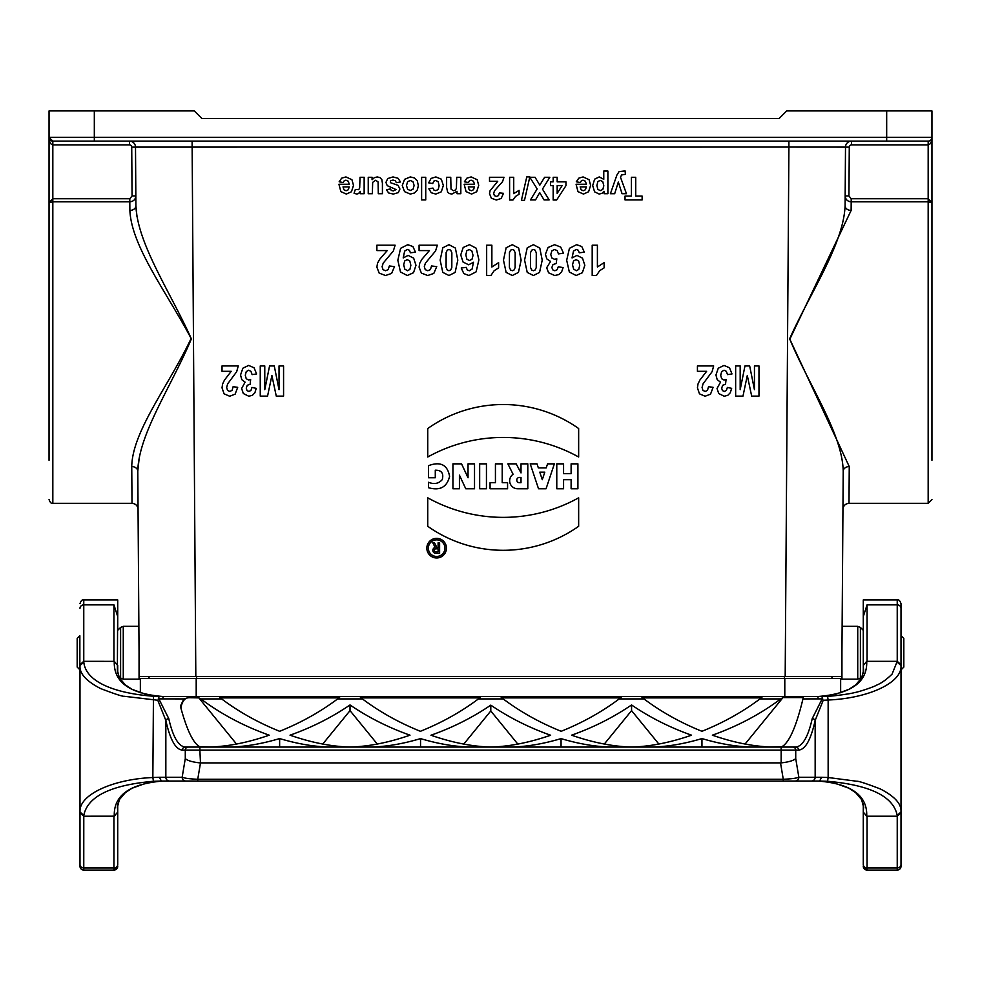 <?xml version="1.0" encoding="UTF-8"?>
<svg xmlns="http://www.w3.org/2000/svg" width="981" height="981" viewBox="0 0 981 981"><rect width="100%" height="100%" fill="white"/><g stroke="black" fill="none" stroke-linecap="round" stroke-linejoin="round"><path stroke-width="1.47" d="M118.431 675.884L120.602 678.043L120.602 627.435L117.72 630.317L117.72 599.918L117.364 671.396M117.364 806.161L117.72 811.9L117.72 803.93M117.72 673.604L117.72 665.633M117.72 811.9L117.72 864.531A3.777 3.421 -0 0 1 113.943 867.952L83.765 867.952L83.765 870.073L113.943 870.073A3.777 3.777 180 0 0 117.72 866.297L113.943 870.073L83.765 870.073A3.777 3.777 180 0 1 79.988 866.297L79.988 812.82L83.765 816.217L114.287 816.18C113.477 795.493 129.664 783.782 162.858 781.035M795.137 781.023L818.007 781.023M185.863 781.023L161.387 781.023L159.339 777.259L165.838 777.259L165.838 720.459L157.782 700.25L124.268 696.289C122.564 696.535 114.703 693.959 100.663 688.588C86.218 681.157 79.326 673.469 79.988 665.535L83.802 662.138C85.788 681.832 114.483 693.285 153.441 696.252L162.969 696.51C129.737 693.8 113.489 682.077 114.287 661.353L83.765 661.317L83.79 662.126M901.012 694.34L901.012 608.294L901.012 664.713L897.235 661.317L897.235 599.918C898.719 599.391 899.982 600.654 901.012 603.695L901.012 608.294A3.777 3.421 180 0 0 897.235 604.872L867.057 604.872L867.057 661.317L897.235 661.317L892.072 674.119C886.53 679.526 881.465 683.168 876.867 685.02C874.525 686.688 858.669 692.034 854.476 692.598C851.177 693.751 831.594 696.412 827.559 696.252L828.148 700.017L823.218 700.25L815.162 720.459L815.162 777.259A3.777 3.642 90 0 1 811.52 781.023L169.48 781.023A3.777 3.642 90 0 1 165.838 777.259L182.159 777.259C184.833 778.289 190.032 778.963 197.745 779.257L197.745 781.023L783.267 781.023L783.267 779.257C790.98 778.963 796.167 778.289 798.853 777.259A3.777 3.642 90 0 1 795.211 781.023M863.28 847.437L863.28 864.531A3.777 3.421 0 0 0 867.057 867.952L897.235 867.952L897.235 816.217L867.057 816.217L867.057 870.073L863.28 866.297A3.777 3.777 180 0 0 867.057 870.073L897.235 870.073A3.777 3.777 180 0 0 901.012 866.297L901.012 811.998L901.012 866.297M863.28 673.604L863.28 616.571L867.057 604.872M862.569 675.884L860.398 678.043L860.398 627.435L863.28 630.317L863.28 599.918L863.28 616.571M863.28 864.531L863.28 803.93M745.07 744.052L782.997 697.577L803.353 697.577L802.961 698.913C796.376 726.296 789.411 742.2 782.078 746.615L770.686 746.995C752.55 746.32 733.101 742.384 712.353 735.186C737.589 726.234 760.385 714.143 780.741 698.913L759.956 698.913C742.666 711.899 723.328 722.69 701.955 731.299C680.581 722.69 661.255 711.899 643.953 698.913L619.183 698.913C601.893 711.899 582.555 722.69 561.181 731.299C539.808 722.69 520.47 711.899 503.179 698.913L478.409 698.913C461.119 711.899 441.781 722.69 420.408 731.299C399.034 722.69 379.696 711.899 362.406 698.913L337.636 698.913C320.333 711.899 301.008 722.69 279.634 731.299C258.248 722.69 238.923 711.899 221.632 698.913L200.847 698.913C221.203 714.143 243.999 726.234 269.235 735.186C248.475 742.384 229.039 746.32 210.903 746.995L199.511 746.615C193.183 743.071 186.954 730.122 180.823 707.792L180.59 705.78L183.888 698.913L158.848 698.877L168.757 718.582A3.017 1.852 168 0 0 165.838 720.459C170.118 739.637 175.611 749.509 182.307 750.085L185.286 750.085L185.286 758.583L182.159 777.259A3.777 3.642 90 0 0 185.801 781.023M782.997 697.577L780.741 698.913M761.575 697.883L642.334 697.883M759.956 698.913L761.955 697.699L641.966 697.699L643.953 698.913M658.852 744.052L631.568 710.624L604.296 744.052M631.568 704.959C649.986 717.491 669.986 727.571 691.568 735.186C670.121 742.617 650.133 746.566 631.568 747.044C613.015 746.566 593.015 742.617 571.567 735.186C593.149 727.571 613.15 717.491 631.568 704.959L631.568 710.624M620.801 697.883L501.561 697.883M619.183 698.913L621.181 697.699L501.181 697.699L503.179 698.913M200.847 698.913L198.849 697.883L236.519 744.052M198.849 697.883L188.119 697.699L183.888 698.913M180.884 708.024A14.237 7.541 -90 0 1 188.119 697.883M198.849 697.699L188.119 697.699M339.242 697.883L220.014 697.883M337.636 698.913L339.622 697.699L219.634 697.699L221.632 698.913M322.737 744.052L350.021 710.624L377.293 744.052M350.021 704.959C368.439 717.491 388.439 727.571 410.009 735.186C388.574 742.617 368.574 746.566 350.021 747.044C331.455 746.566 311.455 742.617 290.02 735.186C311.602 727.571 331.603 717.491 350.021 704.959L350.021 710.624M480.028 697.883L360.787 697.883M478.409 698.913L480.396 697.699L360.407 697.699L362.406 698.913M517.833 744.101L490.794 710.967L490.794 705.143C509.188 717.626 529.139 727.657 550.648 735.235C529.262 742.629 509.311 746.566 490.794 747.044C472.278 746.566 452.327 742.629 430.941 735.235C452.449 727.657 472.401 717.626 490.794 705.143M463.755 744.101L490.794 710.967M161.387 781.035L153.441 781.281C110.816 785.045 87.603 796.413 83.79 815.395L83.765 867.952A3.777 3.421 0 0 1 79.988 864.531M227.249 747.068C243.325 747.019 260.787 744.174 279.634 738.57L279.634 747.068M279.634 738.57C298.469 744.174 315.931 747.019 332.007 747.068M368.304 747.068C384.344 747.019 401.756 744.199 420.542 738.607L420.542 747.068M420.542 738.607C439.329 744.199 456.741 747.019 472.781 747.068M508.808 747.068C524.835 747.019 542.248 744.199 561.046 738.607L561.046 747.068M561.046 738.607C579.832 744.199 597.245 747.019 613.284 747.068M649.581 747.068C665.658 747.019 683.119 744.174 701.955 738.57L701.955 747.068M701.955 738.57C720.802 744.174 738.252 747.019 754.34 747.068M818.007 777.259L798.853 777.259L795.726 758.583C793.494 760.631 788.638 762.065 781.146 762.887L781.146 750.085L199.866 750.085L200.48 762.911L781.146 762.887M188.205 747.068A3.017 2.918 90 0 0 185.286 750.085L199.866 750.085L199.866 747.068L795.787 747.068L781.146 747.068L781.146 750.085L798.706 750.085C805.389 749.509 810.882 739.637 815.162 720.459A3.017 1.852 12 0 0 812.243 718.582L822.152 698.877L802.961 698.913M199.866 762.887C192.362 762.065 187.506 760.643 185.286 758.583M117.315 807.522L119.388 799.613L125.323 792.66L132.006 788.246L146.512 783.022M863.636 671.372L863.28 665.633M863.28 811.9L863.636 806.137M901.012 812.795L897.235 816.217L897.21 815.395C893.397 796.413 870.184 785.045 827.559 781.281L819.613 781.035M818.142 781.035C851.336 783.782 867.523 795.493 866.713 816.18L867.057 816.217M815.162 777.259L821.649 777.259L819.613 781.023L811.52 781.023M168.757 718.582C172.864 736.768 178.358 746.259 185.213 747.068A3.017 2.918 90 0 0 182.307 750.085M761.955 747.068L795.787 747.068C802.654 746.259 808.136 736.768 812.243 718.582M79.988 810.453L79.988 812.795L79.988 812.023L83.79 815.395M79.988 847.437L79.988 866.297M79.988 812.047L79.988 811.998C78.676 794.941 112.3 779.233 152.852 777.516L153.441 781.281M153.441 696.252L152.852 777.516L159.351 777.259M897.21 815.395L901.012 811.998C901.674 804.064 894.782 796.388 880.337 788.945C866.309 783.574 858.449 780.999 856.732 781.244L828.148 777.516L828.148 700.017C868.7 698.3 902.324 682.592 901.012 665.535L897.198 662.138M901.012 665.878L901.012 811.79M827.559 781.281L828.148 777.516L821.649 777.259M867.057 661.317L866.713 661.353C867.498 682.077 851.263 693.8 818.007 696.51L827.559 696.252M113.943 661.317L113.943 604.872L117.72 616.571M117.72 599.918L83.765 599.918L83.765 661.317L79.988 664.713M158.848 698.864L157.782 700.25M158.358 698.644L159.204 696.473M901.012 811.336L901.012 812.01M823.218 700.25L822.152 698.877M162.993 698.913L162.993 696.51L818.007 696.51L818.007 698.913M821.796 696.473L822.642 698.644M117.72 665.474L114.287 661.353M863.28 665.474L866.713 661.353M114.287 816.18L117.72 812.06M866.713 816.18L863.28 812.06M860.398 678.043L857.737 679.159L857.737 626.332L842.127 626.332L843.219 471.236L841.772 676.51L139.228 676.51L137.781 471.236L139.192 458.053M131.748 466.576L132.006 503.327C135.648 503.694 137.659 505.693 138.051 509.323L137.781 471.236A6.033 4.697 179.6 0 0 131.748 466.576C132.288 431.248 168.916 385.496 191.123 338.47C166.893 292.546 131.528 246.672 129.872 210.437L129.811 201.816L52.827 201.816L49.05 202.687L49.05 110.927L94.323 110.927L94.323 137.34L886.677 137.34L886.677 110.927L786.688 110.927L779.135 118.48L201.865 118.48L194.312 110.927L94.323 110.927M138.051 509.323L138.873 626.332L123.263 626.332L123.263 679.159L120.602 678.043M139.057 665.756L139.228 676.51M886.677 110.927L931.95 110.927L931.95 137.34C931.717 141.914 930.466 144.428 928.173 144.881L851.545 144.881L851.545 141.117A6.033 6.033 0 0 0 845.499 147.113L845.095 205.777C843.599 243.68 811.066 291.32 789.619 338.776C809.607 386.637 842.446 433.921 843.219 471.236L842.949 509.323C843.341 505.693 845.352 503.694 848.994 503.327L849.252 466.576L789.828 339.205L851.128 210.437L851.189 201.816C847.461 201.412 845.45 199.45 845.156 195.93L845.095 205.777A6.033 4.611 -179.6 0 0 851.128 210.437M49.05 460.31L49.05 202.687L52.827 201.816L52.827 503.327L131.748 503.327M831.962 678.398L831.962 676.51M149.038 678.398L149.038 676.51L149.038 678.398M49.05 202.687L52.827 198.738L49.05 202.687M52.827 141.117L52.827 198.738L129.811 198.738L129.811 201.816C133.539 201.412 135.55 199.45 135.844 195.93L132.067 195.955L131.724 147.138A2.269 2.269 0 0 0 129.455 144.881L52.827 144.881C50.534 144.428 49.283 141.914 49.05 137.34L52.827 141.117A3.777 3.777 0 0 1 49.05 137.34L94.323 137.34L94.323 141.117L52.827 141.117A3.777 3.777 0 0 1 49.05 137.34M94.323 141.117L928.173 141.117A3.777 3.777 0 0 0 931.95 137.34L931.95 460.31M785.18 676.51L788.908 147.076L845.499 147.113L845.156 195.93L848.933 195.955L851.189 198.738L928.173 198.738L931.95 202.687L928.357 201.816M886.677 141.117L886.677 137.34L931.95 137.34L931.95 110.927M129.835 201.816L130.865 201.718M133.49 200.59L134.287 199.879M129.872 210.437A6.033 4.611 179.6 0 0 135.905 205.777C137.463 243.95 170.081 291.455 191.381 338.862C171.234 386.772 138.505 434.191 137.781 471.236M847.51 200.59L848.369 201.13M849.043 201.424L850.135 201.718M136.984 216.58L135.905 205.777L135.501 147.113L131.724 147.138M843.219 471.236A6.033 4.697 -179.6 0 1 849.252 466.576M845.095 205.777L845.156 195.93M788.908 141.117L788.908 147.076L135.501 147.113A6.033 6.033 0 0 0 129.455 141.117A6.033 6.033 0 0 1 135.501 147.113M79.853 669.753L79.853 635.737L77.18 638.41L77.18 667.08L79.988 669.876M139.057 652.745L139.057 679.159L123.263 679.159M901.147 635.737L901.147 669.753L903.82 667.08L903.82 638.41L901.012 635.602M857.737 679.159L841.943 679.159L841.943 652.745M840.643 692.794L840.643 678.398L196.2 678.398L196.2 696.51M140.357 692.794L140.357 678.398L196.2 678.398M222.025 371.309L222.025 365.938L238.26 365.938L236.679 371.713L227.629 383.89L226.672 387.434L227.506 390.401L229.799 391.444L232.105 390.352L233.098 386.722L237.709 387.311L235.121 394.166L229.689 396.238L224.073 393.835L222.025 387.838L222.613 383.951L224.465 380.101L231.222 371.309L222.025 371.309M256.593 373.945L252.105 374.619L250.952 371.345L248.684 370.217L246.268 371.578L245.287 375.245L246.219 378.703L248.512 379.978L250.646 379.549L250.13 384.258L247.261 385.275L246.268 388.145L247.004 390.585L248.929 391.48L250.952 390.463L251.97 387.446L256.237 388.353L254.901 392.731L252.399 395.306L248.794 396.238L243.325 393.528L241.633 388.501L245.103 382.161L241.792 379.659L240.541 374.987L242.859 368.218L248.647 365.423L254.079 367.777L256.593 373.945M260.247 396.116L260.247 365.938L264.772 365.938L264.772 389.69L269.567 365.938L274.263 365.938L279.033 389.69L279.033 365.938L283.57 365.938L283.57 396.116L276.274 396.116L271.896 375.527L267.555 396.116L260.247 396.116M376.876 250.584L376.876 245.201L395.122 245.201L393.344 250.977L383.179 263.153L382.1 266.697L383.031 269.677L385.619 270.719L388.206 269.616L389.322 265.998L394.509 266.574L391.603 273.429L385.484 275.514L379.169 273.098L376.876 267.114L377.526 263.227L379.61 259.376L387.213 250.584L376.876 250.584M415.454 252.178L410.414 252.804L409.445 250.265L407.397 249.444L404.65 251.099L403.203 257.929L408.121 255.391L413.651 258.15L415.981 265.299L413.516 272.706L407.262 275.514L400.481 271.958L397.832 260.272L400.591 248.328L407.777 244.674L412.927 246.55L415.454 252.178M429.42 250.584L419.083 250.584L419.083 245.201L437.342 245.201L435.564 250.977L425.386 263.153L424.307 266.697L425.251 269.677L427.826 270.719L430.426 269.616L431.53 265.998L436.729 266.574L433.81 273.429L427.704 275.514L421.376 273.098L419.083 267.114L419.745 263.227L421.83 259.376L429.42 250.584M461.242 267.997L466.282 267.384L467.238 269.934L469.261 270.756L472.057 269.113L473.492 262.258L468.648 264.796L463.069 262.05L460.739 254.925L463.179 247.494L469.47 244.686L476.239 248.242L478.887 259.879L476.128 271.847L468.955 275.514L463.829 273.589L461.242 267.997M486.662 275.514L486.662 245.201L491.873 245.201L491.873 267.004L498.606 262.626L498.606 267.874L494.179 270.682L490.892 275.514L486.662 275.514M529.826 177.291L535.05 177.291L539.82 185.127L544.602 177.291L549.814 177.291L542.468 189.1L549.127 199.928L544.05 199.928L539.734 192.656L535.516 199.928L530.476 199.928L537.171 188.928L529.826 177.291M563.499 253.208L558.447 253.895L557.159 250.621L554.596 249.493L551.886 250.854L550.782 254.508L551.837 257.966L554.412 259.254L556.803 258.812L556.227 263.521L553.002 264.551L551.886 267.421L552.708 269.849L554.878 270.756L557.159 269.726L558.299 266.722L563.106 267.629L561.586 271.995L558.778 274.582L554.731 275.514L548.575 272.792L546.662 267.764L550.574 261.424L546.846 258.935L545.436 254.263L548.048 247.494L554.559 244.686L560.678 247.053L563.499 253.208M550.5 185.654L550.5 181.853L553.174 181.853L553.174 177.291L557.171 177.291L557.171 181.853L565.963 181.853L565.963 185.654L556.632 200.026L553.174 200.026L553.174 185.654L550.5 185.654M557.171 185.654L557.171 193.392L562.101 185.654L557.171 185.654M584.308 252.178L579.268 252.804L578.3 250.265L576.239 249.444L573.493 251.099L572.046 257.929L576.963 255.391L582.493 258.15L584.823 265.299L582.358 272.706L576.105 275.514L569.323 271.958L566.675 260.272L569.434 248.328L576.632 244.674L581.782 246.55L584.308 252.178M576.068 184.244L586.405 184.244L585.399 181.24L583.021 180.161L581.39 180.725L580.396 182.515L576.288 181.792L578.79 178.162L583.07 176.923L589.091 179.719L590.623 185.372L588.6 191.749L583.487 194.066L577.993 191.638L576.068 184.244M586.319 186.905L580.163 186.905L581.083 189.762L583.229 190.743L585.461 189.713L586.319 186.905M592.193 275.514L592.193 245.201L597.404 245.201L597.404 267.004L604.124 262.626L604.124 267.874L599.698 270.682L596.423 275.514L592.193 275.514M603.769 179.315L603.769 171.05L607.889 171.05L607.889 193.698L604.051 193.698L604.051 191.283L602.027 193.282L599.195 194.066L594.584 191.822L592.696 185.581L594.596 179.192L599.219 176.923L603.769 179.315M614.682 193.698L610.415 193.698L616.902 175.047L619.06 171.638L625.069 170.902L625.437 174.299L621.562 174.986L620.507 177.242L626.442 193.698L622.052 193.698L618.324 182.049L614.682 193.698M625.032 199.928L625.032 196.102L631.396 196.102L631.396 177.291L635.737 177.291L635.737 196.102L642.126 196.102L642.126 199.928L625.032 199.928M697.43 371.309L697.43 365.938L713.665 365.938L712.083 371.713L703.034 383.89L702.077 387.434L702.911 390.401L705.216 391.444L707.509 390.352L708.503 386.722L713.113 387.311L710.526 394.166L705.094 396.238L699.478 393.835L697.43 387.838L698.018 383.951L699.87 380.101L706.627 371.309L697.43 371.309M731.998 373.945L727.51 374.619L726.357 371.345L724.088 370.217L721.673 371.578L720.692 375.245L721.636 378.703L723.929 379.978L726.05 379.549L725.535 384.258L722.666 385.275L721.685 388.145L722.408 390.585L724.334 391.48L726.357 390.463L727.387 387.446L731.654 388.353L730.305 392.731L727.804 395.306L724.199 396.238L718.73 393.528L717.037 388.501L720.508 382.161L717.197 379.659L715.946 374.987L718.276 368.218L724.052 365.423L729.484 367.777L731.998 373.945M735.652 396.116L735.652 365.938L740.177 365.938L740.177 389.69L744.971 365.938L749.668 365.938L754.45 389.69L754.45 365.938L758.975 365.938L758.975 396.116L751.679 396.116L747.301 375.527L742.973 396.116L735.652 396.116M338.935 184.244L349.261 184.244L348.267 181.24L345.888 180.161L344.257 180.725L343.264 182.515L339.156 181.792L341.658 178.162L345.925 176.923L351.946 179.719L353.491 185.372L351.468 191.749L346.342 194.066L340.861 191.638L338.935 184.244M349.187 186.905L343.019 186.905L343.951 189.762L346.097 190.743L348.329 189.713L349.187 186.905M354.055 193.245L355.33 189.456L358.739 189.664L359.684 187.849L360.027 177.291L364.147 177.291L364.147 193.698L360.321 193.698L360.321 191.356L358.555 193.539L356.777 194.066L354.055 193.245M368.243 193.698L368.243 177.291L372.069 177.291L372.069 179.744L374.313 177.684L377.244 176.923L380.052 177.647L381.867 179.682L382.418 183.312L382.418 193.698L378.298 193.698L378.065 181.914L375.711 180.234L372.67 182.343L372.363 193.698L368.243 193.698M400.493 181.976L396.349 182.638L395.282 180.712L393.025 180.05L390.61 180.676L390.364 182.65L398.065 185.335L399.917 189.026L398.323 192.607L393.356 194.066L388.611 192.963L386.465 189.725L390.352 188.965L391.296 190.437L393.283 190.939L396.091 189.578L387.225 185.654L385.938 182.417L387.728 178.542L393.025 176.923L398.065 178.284L400.493 181.976M421.622 199.928L421.622 177.291L425.742 177.291L425.742 199.928L421.622 199.928M428.869 188.843L432.928 188.07L433.86 189.995L435.736 190.645L438.2 189.529L439.12 185.789L438.188 181.669L435.687 180.455L433.761 181.166L432.707 183.57L428.66 182.846L431.076 178.419L435.871 176.923L441.327 179.192L443.351 185.47L441.315 191.798L435.797 194.066L431.272 192.767L428.869 188.843M446.625 187.481L446.625 177.291L450.745 177.291L451.015 189.1L453.308 190.743L455.233 190.13L456.398 188.487L456.705 177.291L460.825 177.291L460.825 193.698L456.999 193.698L456.999 191.283L451.861 194.066L449.372 193.539L447.667 192.227L446.625 187.481M464.16 184.244L474.485 184.244L473.492 181.24L471.113 180.161L469.482 180.725L468.489 182.515L464.381 181.792L466.882 178.162L471.15 176.923L477.171 179.719L478.716 185.372L476.692 191.749L471.567 194.066L466.085 191.638L464.16 184.244M474.412 186.905L468.256 186.905L469.176 189.762L471.321 190.743L473.553 189.713L474.412 186.905M489.519 181.326L489.519 177.291L503.976 177.291L502.566 181.62L494.51 190.755L493.664 193.416L494.399 195.648L496.447 196.421L498.495 195.599L499.378 192.889L503.486 193.318L501.181 198.469L496.337 200.026L491.346 198.211L489.519 193.723L490.046 190.804L497.71 181.326L489.519 181.326M509.605 200.026L509.605 177.291L513.725 177.291L513.725 193.649L519.059 190.351L519.059 194.299L515.552 196.408L512.953 200.026L509.605 200.026M524.492 200.32L521.402 200.32L526.785 176.899L529.826 176.899L524.492 200.32M516.178 463.854L507.876 463.854L513.088 474.264A7.971 7.958 180 0 0 517.649 488.759L527.803 488.759L527.803 463.854L521.009 463.854L521.009 472.916L516.178 463.854M435.846 551.862L438.102 551.862L438.102 548.845L435.846 548.845A1.508 1.508 180 0 0 434.338 550.353A1.508 1.508 180 0 0 435.846 551.862M577.907 463.854L571.114 463.854L571.114 473.664L563.572 473.664L563.572 463.854L556.779 463.854L556.779 488.759L563.572 488.759L563.572 479.697L571.114 479.697L571.114 488.759L577.907 488.759L577.907 463.854M538.52 488.759L546.061 488.759L554.363 463.854L547.57 463.854L546.209 467.925L538.361 467.925L536.999 463.854L530.218 463.854L538.52 488.759M428.489 477.747L428.489 465.681C440.457 461.205 447.495 464.773 449.592 476.374C446.944 487.189 439.917 490.966 428.489 487.704L428.489 482.272C434.129 484.565 438.715 483.67 442.272 479.599C443.866 473.259 441.536 470.132 435.282 470.206L435.282 477.747L428.489 477.747M439.611 542.8L439.611 553.37L435.846 553.37A3.017 3.017 0 0 1 435.135 547.423L432.817 542.8L434.509 542.8L436.778 547.337L438.102 547.337L438.102 542.8L439.611 542.8M452.94 488.759L459.427 488.759L459.427 475.172L465.767 488.759L474.522 488.759L474.522 463.854L468.035 463.854L468.035 477.759L461.548 463.854L452.94 463.854L452.94 488.759M486.441 488.759L486.441 463.854L479.66 463.854L479.66 488.759L486.441 488.759M521.009 477.44L521.009 482.713L519.427 482.713A2.636 2.636 0 0 1 516.779 480.077A2.636 2.636 0 0 1 519.427 477.44L521.009 477.44M495.43 463.854L495.43 482.713L490.071 482.713L490.071 488.759L507.569 488.759L507.569 482.713L502.223 482.713L502.223 463.854L495.43 463.854M427.741 428.538L427.741 457.011A155.305 155.292 0 0 1 578.655 457.011L578.655 428.538A130.547 130.534 180 0 0 427.741 428.538M539.771 472.155L542.285 479.697L544.798 472.155L539.771 472.155M427.741 526.282L427.741 497.808A155.305 155.292 180 0 0 578.655 497.808L578.655 526.282A130.547 130.534 0 0 1 427.741 526.282M428.341 548.158A8.302 8.302 180 0 0 440.788 555.344A8.302 8.302 180 0 0 440.788 540.972A8.302 8.302 180 0 0 428.341 548.158M426.833 548.158A9.81 9.81 180 0 0 441.548 556.656A9.81 9.81 180 0 0 441.548 539.673A9.81 9.81 180 0 0 426.833 548.158M404.699 260.958L403.669 264.821L404.834 269.174L407.507 270.719L409.899 269.444L410.855 265.299L409.813 261.007L407.225 259.634L404.699 260.958M442.799 272.387L440.15 260.088L442.823 247.776L448.967 244.686L455.368 248.07L457.796 260.149L455.135 272.424L448.967 275.514L442.799 272.387M446.134 252.558L446.085 267.384L447.299 270.045L448.967 270.719L450.659 270.045L451.812 267.641L451.861 252.791L450.659 250.143L448.967 249.493L447.287 250.155L446.134 252.558M466.797 250.744L465.84 254.864L466.87 259.168L469.47 260.541L472.008 259.229L473.05 255.379L471.873 251.013L469.212 249.493L466.797 250.744M506.122 272.387L503.474 260.088L506.135 247.776L512.29 244.686L518.679 248.07L521.119 260.149L518.446 272.424L512.29 275.514L506.122 272.387M509.458 252.558L509.397 267.384L510.611 270.045L512.29 270.719L513.983 270.045L515.123 267.641L515.184 252.791L513.97 250.143L512.29 249.493L510.611 250.155L509.458 252.558M527.226 272.387L524.577 260.088L527.251 247.776L533.394 244.686L539.795 248.07L542.223 260.149L539.55 272.424L533.394 275.514L527.226 272.387M530.562 252.558L530.5 267.384L531.727 270.045L533.394 270.719L535.086 270.045L536.227 267.641L536.288 252.791L535.074 250.143L533.394 249.493L531.714 250.155L530.562 252.558M573.542 260.958L572.512 264.821L573.677 269.174L576.35 270.719L578.753 269.444L579.71 265.299L578.667 261.007L576.08 259.634L573.542 260.958M597.846 181.583L596.889 185.556L597.87 189.382L600.311 190.633L602.825 189.407L603.818 185.765L602.775 181.693L600.237 180.369L597.846 181.583M402.271 185.544L404.54 179.376L410.291 176.923L414.374 177.941L417.33 180.933L418.347 185.728L417.33 189.909L414.46 192.999L410.328 194.066L404.528 191.638L402.271 185.544M407.593 181.755L406.502 185.519L407.593 189.223L410.303 190.522L413.013 189.223L414.117 185.495L413.013 181.755L410.303 180.455L407.593 181.755M897.235 870.073L897.235 867.952A3.777 3.421 0 0 0 901.012 864.531M620.899 747.068L641.966 747.068M219.634 747.068L185.262 747.068M360.689 747.068L339.622 747.068M480.396 747.068L501.181 747.068M113.943 870.073L113.943 816.217M795.726 758.583L795.726 750.085A3.017 2.918 90 0 0 792.807 747.068M780.533 762.911L783.267 779.257L197.745 779.257L200.48 762.911M795.787 747.068A3.017 2.918 90 0 1 798.706 750.085M113.943 604.872L83.765 604.872A3.777 3.421 180 0 0 79.988 608.294M192.092 141.117L195.82 676.51M849.252 503.327L928.173 503.327L928.173 201.816L851.189 201.816L851.189 198.738M784.42 678.398L784.42 676.51M196.58 678.398L196.58 676.51M928.173 201.816L928.173 141.117M129.811 198.738L132.067 195.955M851.545 144.881A2.269 2.269 0 0 0 849.276 147.138L848.933 195.955M129.455 141.117L129.455 144.881M52.827 201.816L52.827 198.738M845.499 147.113L849.276 147.138M784.8 678.398L784.8 696.51M863.28 599.918L897.235 599.918M83.765 599.918C82.281 599.391 81.018 600.654 79.988 603.695M79.988 665.878L79.988 811.655M145.961 694.376L132.067 689.324L125.347 684.897L119.388 677.92L117.303 670.011M835.42 694.29L848.933 689.324L855.653 684.897L861.612 677.92L863.697 670.011M863.697 807.522L861.612 799.613L855.677 792.66L848.994 788.246L834.488 783.022M52.827 503.327C51.355 503.78 50.105 502.517 49.05 499.55M928.173 503.327L931.95 499.55M120.602 627.435L123.263 626.332M860.398 627.435L857.737 626.332"/></g></svg>
